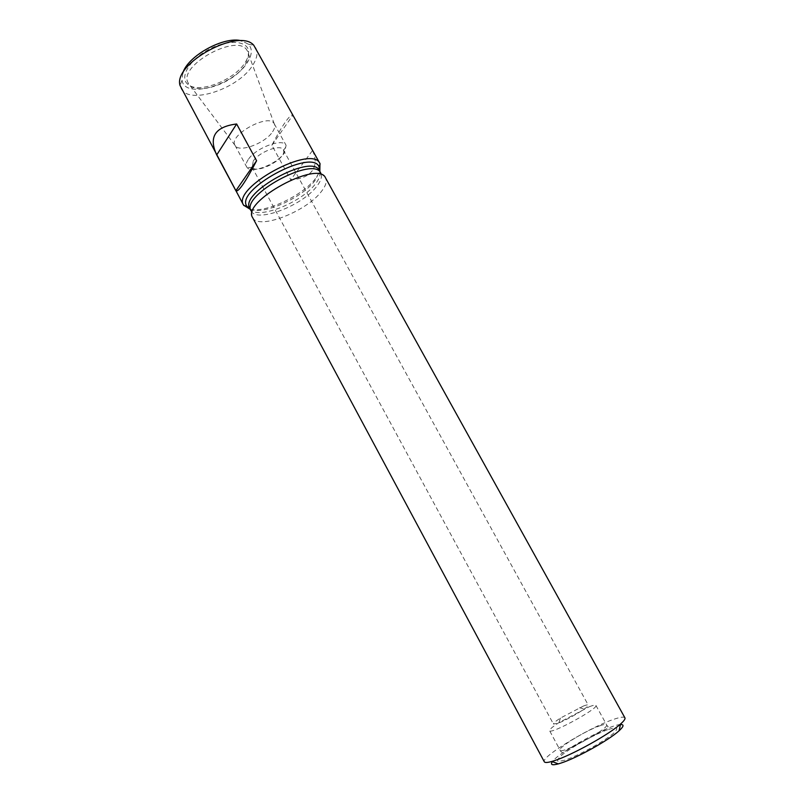 <?xml version="1.0" encoding="UTF-8"?>
<svg xmlns="http://www.w3.org/2000/svg" width="805" height="805" viewBox="0 0 805 805"><rect width="100%" height="100%" fill="white"/><g stroke="black" fill="none" stroke-linecap="round" stroke-linejoin="round"><path stroke-width="0.6" stroke-dasharray="4.03 3.02" d="M250.295 209.35C265.962 213.114 303.294 195.213 315.872 178.106L319.837 171.435M312.541 150.485C316.174 158.827 315.993 165.689 311.988 171.083C307.802 176.345 300.718 179.233 290.746 179.746L312.541 150.485L292.909 115.105C291.561 114.461 288.955 116.896 285.101 122.42C281.207 128.076 276.799 135.703 271.879 145.282L290.746 179.746M583.504 706.005C586.352 704.928 587.932 704.627 588.254 705.079C590.105 706.408 567.998 719.67 557.905 723.242L553.448 724.057C553.266 723.222 555.601 721.22 560.461 718.05L583.504 706.005M181.065 88.399C188.883 105.616 239.628 88.329 253.132 64.571C257.187 57.95 258.033 52.335 255.668 47.716M245.525 61.894C247.87 58.041 248.886 54.529 248.584 51.349C247.749 40.371 227.493 39.153 208.364 49.709C189.125 60.073 179.173 77.753 187.947 84.404C198.714 94.306 235.432 79.745 245.525 61.894M182.765 73.195L182.061 80.309C184.566 99.719 234.98 84.807 247.91 61.613C252.277 54.277 252.418 48.471 248.332 44.174L241.963 40.924M251.17 210.991L251.17 210.991C256.463 223.377 302.881 205.456 316.959 186.086C321.115 180.682 322.372 176.345 320.732 173.055L320.732 173.055M252.609 217.592C258.083 230.391 306.614 211.554 321.467 191.399C325.854 185.774 327.202 181.256 325.512 177.855M624.911 717.829C623.986 716.541 620.051 717.104 613.118 719.539C588.998 727.69 540.457 757.304 544.311 761.782M620.444 724.56C609.023 724.752 558.73 752.172 552.391 761.671M253.193 161.131C258.999 151.873 280.935 143.713 283.3 149.821L283.531 150.384C286.791 158.333 257.177 174.474 252.267 167.44L253.193 161.131M248.212 159.601C246.219 162.59 245.696 165.015 246.652 166.877L247.115 167.551C251.713 174.001 277.011 164.039 284.306 153.041L286.107 145.363C283.139 137.645 255.467 147.919 248.212 159.601M272.603 131.748C274.736 128.599 275.3 125.993 274.314 123.94L274.264 123.849C269.504 112.559 228.067 135.149 234.98 145.272L235.03 145.353C238.602 153.192 265.217 143.431 272.603 131.748M271.879 145.282L292.909 115.105M589.502 706.629C593.335 705.2 595.479 704.798 595.921 705.422C599.202 708.189 550.137 734.935 549.584 730.688C549.332 729.541 552.461 726.845 558.942 722.598L589.502 706.629M250.134 209.069C262.45 215.72 302.318 197.96 315.127 180.411L319.676 171.153M249.822 208.485C255.155 220.932 301.573 203.061 315.62 183.641C319.756 178.227 321.004 173.87 319.354 170.569M608.58 729.33L615.644 727.65C617.807 728.163 616.831 730.286 612.736 734.019C601.999 742.633 578.342 755.583 564.959 760.162L558.298 761.52C556.668 760.705 558.046 758.39 562.454 754.577C573.442 746.054 595.197 734.15 608.58 729.33M245.434 64.289C248.473 59.258 249.168 54.951 247.507 51.379C239.729 31.294 175.893 66.101 188.561 83.529C195.162 96.721 234.969 82.955 245.434 64.289M599.987 725.728C603.881 724.369 606.074 724.047 606.588 724.782C610.16 728.102 560.934 754.939 560.079 750.129C557.734 747.684 586.151 730.366 599.987 725.728M251.915 166.927L553.448 724.057M283.3 149.821L588.254 705.079M182.061 80.309L180.028 85.461M248.332 44.174L253.766 45.261M251.15 210.94L252.599 217.571M320.712 173.015L325.502 177.825M283.531 150.384L286.419 146.118M252.267 167.44L247.115 167.551M234.98 145.272L246.652 166.877M274.264 123.849L286.107 145.363M274.314 123.94L247.507 51.379L248.584 51.349M235.03 145.353L188.561 83.529L187.947 84.404M595.921 705.422L607.292 726.04C608.822 726.15 607.996 727.448 604.827 729.924L577.195 744.212L562.534 752.776L560.753 751.407L549.584 730.688M560.461 718.05L558.942 722.598M579.409 707.726L584.048 708.913"/><path stroke-width="1.21" d="M319.837 171.435L319.957 163.576C312.209 143.854 231.236 187.998 243.613 205.195L250.295 209.35M235.865 190.715L216.706 154.952C208.435 137.021 215.086 126.697 236.64 123.98L256.594 160.748C245.153 182.594 238.24 192.576 235.865 190.715L256.594 160.748M319.957 163.576L253.766 45.261C239.085 27.481 173.035 63.494 180.028 85.461L243.613 205.195M241.963 40.924C224.776 35.531 187.545 55.827 182.765 73.195M249.822 208.485C238.693 192.999 312.37 152.829 319.354 170.569L320.712 173.015C313.658 155.496 240.232 195.524 251.15 210.94L249.822 208.485L246.954 206.352L250.134 209.069M325.512 177.855L325.502 177.825C318.327 159.642 241.198 201.693 252.599 217.571L544.311 761.782C544.894 762.808 547.41 762.697 551.838 761.46L554.504 760.634C571.812 755.181 609.204 734.422 620.575 723.987C624.016 720.938 625.465 718.885 624.911 717.829L325.512 177.855M552.391 761.671C550.147 764.78 552.129 765.515 558.358 763.875L560.733 763.15C576.118 758.37 608.983 740.117 619.065 730.779C623.825 726.432 624.278 724.359 620.444 724.56M216.706 154.952L236.64 123.98M319.676 171.153L319.122 167.007C312.471 147.687 234.315 190.302 246.954 206.352L243.784 205.496M319.354 170.569L319.122 167.007L320.118 163.878M619.065 730.779L620.575 723.987M558.358 763.875L551.838 761.46"/></g></svg>
